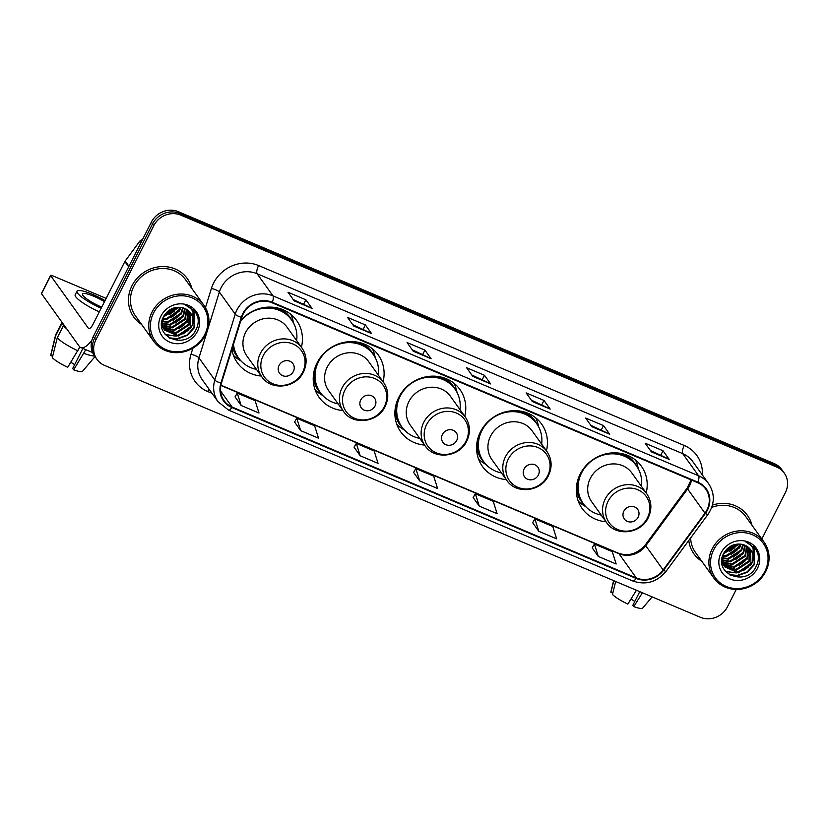 <?xml version="1.0" encoding="UTF-8"?>
<svg xmlns="http://www.w3.org/2000/svg" width="829" height="829" viewBox="0 0 829 829"><rect width="100%" height="100%" fill="white"/><g stroke="black" fill="none" stroke-linecap="round" stroke-linejoin="round"><path stroke-width="1.24" d="M646.195 492.975A36.393 33.543 144.3 0 0 641.335 466.167A36.393 33.543 144.3 0 0 580.217 474.033A36.393 33.543 144.3 0 0 582.196 508.581A36.393 33.543 144.3 0 0 606.03 521.783M546.435 450.8A36.393 33.543 144.3 0 0 541.565 423.992A36.393 33.543 144.3 0 0 480.447 431.868A36.393 33.543 144.3 0 0 482.426 466.406A36.393 33.543 144.3 0 0 506.26 479.608M464.758 416.272A36.393 33.543 144.3 0 0 459.898 389.464A36.393 33.543 144.3 0 0 398.78 397.34A36.393 33.543 144.3 0 0 400.759 431.888A36.393 33.543 144.3 0 0 424.593 445.09M383.091 381.754A36.393 33.543 144.3 0 0 378.231 354.947A36.393 33.543 144.3 0 0 317.113 362.812A36.393 33.543 144.3 0 0 319.092 397.36A36.393 33.543 144.3 0 0 342.926 410.562M231.933 349.351A36.393 33.543 144.3 0 0 237.415 362.833A36.393 33.543 144.3 0 0 261.249 376.034M301.424 347.227A36.393 33.543 144.3 0 0 296.554 320.419A36.393 33.543 144.3 0 0 240.959 320.201M725.074 555.762A27.461 25.316 144.3 0 0 740.338 544.093A27.461 25.316 144.3 0 1 725.074 555.762M164.93 318.978A27.461 25.316 144.3 0 0 180.204 307.31A27.461 25.316 144.3 0 1 164.93 318.978M761.841 538.995L785.374 492.613A20.601 18.984 144.3 0 0 784.255 473.058L781.768 469.597A20.601 18.984 144.3 0 0 774.182 463.577L178.328 211.696A20.601 18.984 144.3 0 0 151.324 222.172L93.376 336.387A20.601 18.984 144.3 0 0 94.496 355.942L95.739 357.672A20.601 18.984 144.3 0 1 94.62 338.118A20.601 18.984 144.3 0 0 95.739 357.672L96.983 359.403A20.601 18.984 144.3 0 0 104.568 365.423L700.422 617.304A20.601 18.984 144.3 0 0 727.427 606.828L736.245 589.45M784.255 473.058A20.601 18.984 144.3 0 0 776.669 467.028L180.805 215.146A20.601 18.984 144.3 0 0 153.8 225.633L152.557 223.903L94.62 338.118L152.557 223.903A20.601 18.984 144.3 0 1 179.572 213.426A20.601 18.984 144.3 0 0 152.557 223.903L151.324 222.172M776.669 467.028L775.426 465.307L179.572 213.426L775.426 465.307A20.601 18.984 144.3 0 1 783.011 471.328A20.601 18.984 144.3 0 0 775.426 465.307L774.182 463.577M131.977 285.756A32.953 30.383 144.3 0 0 133.77 317.051A32.953 30.383 144.3 0 0 141.604 324.44A32.953 30.383 144.3 0 1 133.77 317.051A32.953 30.383 144.3 0 1 131.977 285.756A32.953 30.383 144.3 0 1 187.323 278.627A32.953 30.383 144.3 0 0 131.977 285.756M688.785 540.477A32.953 30.383 144.3 0 0 693.904 553.824A32.953 30.383 144.3 0 0 701.748 561.223A32.953 30.383 144.3 0 1 693.904 553.824A32.953 30.383 144.3 0 1 688.785 540.477M243.229 313.942A21.968 20.259 -35.7 0 1 272.036 302.761L697.655 482.675A21.968 20.259 -35.7 0 1 705.748 489.1A21.968 20.259 -35.7 0 1 704.961 513.172L663.148 569.958A21.968 20.259 -35.7 0 1 636.32 577.927L232.12 407.07A21.968 20.259 -35.7 0 1 224.027 400.635A21.968 20.259 -35.7 0 1 221.426 383.236L241.83 317.403A21.968 20.259 -35.7 0 1 243.229 313.942M242.752 313.735A22.518 20.756 144.3 0 0 241.312 317.289L220.918 383.122A22.518 20.756 144.3 0 0 231.882 407.547L636.081 578.414A22.518 20.756 144.3 0 0 663.573 570.248L705.386 513.462A22.518 20.756 144.3 0 0 697.894 482.188L272.285 302.274A22.518 20.756 144.3 0 0 242.752 313.735M739.851 545.679A27.461 25.316 -35.7 0 1 727.074 555.575M724.577 556.456A27.461 25.316 -35.7 0 1 722.297 557.036M179.706 308.896A27.461 25.316 -35.7 0 1 166.93 318.792M164.432 319.673A27.461 25.316 -35.7 0 1 162.152 320.253M650.382 450.479L668.972 459.183A5.492 1.855 112.9 0 1 669.231 459.411L663.024 450.758L645.169 443.214L651.366 451.857L669.231 459.411M660.91 454.924L663.024 450.758M590.849 425.318L609.45 434.013A5.492 1.855 112.9 0 1 609.698 434.241L603.502 425.598L585.637 418.044L591.844 426.697L609.698 434.241M601.377 429.764L603.502 425.598M531.327 400.148L549.917 408.852A5.492 1.855 112.9 0 1 550.176 409.08L543.969 400.428L526.114 392.884L532.311 401.537L550.176 409.08M541.855 404.604L543.969 400.428M293.217 299.497L311.818 308.201A5.492 1.855 112.9 0 1 312.067 308.429L305.87 299.777L288.005 292.233L294.212 300.875L312.067 308.429M303.756 303.953L305.87 299.777M352.75 324.657L371.34 333.362A5.492 1.855 112.9 0 1 371.599 333.59L365.392 324.947L347.538 317.393L353.734 326.046L371.599 333.59M363.278 329.113L365.392 324.947M412.272 349.828L430.873 358.532A5.492 1.855 112.9 0 1 431.121 358.75L424.914 350.107L407.06 342.553L413.267 351.206L431.121 358.75M422.8 354.273L424.914 350.107M471.794 374.988L490.395 383.692A5.492 1.855 112.9 0 1 490.644 383.92L484.447 375.268L466.582 367.724L472.789 376.366L490.644 383.92M482.333 379.444L484.447 375.268M191.81 288.419A32.953 30.383 144.3 0 0 187.323 278.627A32.953 30.383 144.3 0 1 191.81 288.419M751.955 525.203A32.953 30.383 144.3 0 0 747.468 515.41A32.953 30.383 144.3 0 0 712.443 505.099A32.953 30.383 144.3 0 1 747.468 515.41L747.468 515.41A32.953 30.383 144.3 0 1 751.955 525.203M153.8 225.633L95.863 339.849A20.601 18.984 144.3 0 0 96.983 359.403M532.664 522.674L538.777 531.285L556.642 538.84L552.746 526.456L534.892 518.913L532.643 522.726M592.196 547.845L598.31 556.446L616.165 564L612.268 551.627L594.414 544.073L592.165 547.886M354.087 447.183L360.2 455.795L378.055 463.349L374.169 450.976L356.315 443.422L354.056 447.235M294.564 422.023L300.678 430.634L318.533 438.189L314.647 425.805L296.782 418.262L294.533 422.075M235.032 396.863L241.146 405.474L259.011 413.018L255.114 400.645L237.26 393.101L235.011 396.915M473.141 497.514L479.255 506.125L497.11 513.669L493.224 501.296L475.359 493.752L473.11 497.566M419.723 480.965L437.588 488.509L433.691 476.136L415.837 468.582L413.588 472.395L419.723 480.965L415.837 468.582M360.2 455.795L356.315 443.422M300.678 430.634L296.782 418.262M241.146 405.474L237.26 393.101M479.255 506.125L475.359 493.752M538.777 531.285L534.892 518.913M598.31 556.446L594.414 544.073M91.884 340.222A27.461 9.274 112.9 0 1 80.724 347.527A27.461 9.274 112.9 0 1 79.221 346.273L41.533 293.735A3.43 0.653 -153.1 0 1 41.45 293.445L50.6 275.415A3.43 0.653 26.9 0 0 50.683 275.705L88.361 328.243A6.87 2.321 -67.1 0 0 88.744 328.553A6.87 2.321 -67.1 0 0 92.962 324.388L124.858 261.539A3.43 3.161 -35.7 0 1 125.158 261.042L139.686 241.312A3.43 3.161 -35.7 0 1 142.37 239.819M106.153 298.399L52.88 275.881A3.43 0.653 26.9 0 0 50.6 275.415M104.485 301.683A17.16 3.264 26.9 0 0 93.957 296.336A17.16 3.264 26.9 0 0 82.527 293.974A17.16 3.264 26.9 0 0 101.708 307.144A17.16 3.264 26.9 0 0 101.718 307.144M105.045 300.585A23.347 4.446 26.9 0 0 92.558 294.388A23.347 4.446 26.9 0 0 77.014 291.176A23.347 4.446 26.9 0 0 101.159 308.243M79.885 347.009L67.709 367.309A17.855 3.399 26.9 0 1 52.31 357.713L57.232 337.89L63.336 325.87L65.128 326.626M63.336 325.87A22.652 4.311 26.9 0 0 66.61 328.698M57.232 337.89A22.652 4.311 26.9 0 0 77.957 350.812M82.879 348.439L72.703 368.501L73.657 369.827L85.77 349.662M83.905 353.33A22.652 4.311 26.9 0 0 94.506 355.952M73.657 369.827A17.855 3.399 26.9 0 0 82.558 371.257L94.983 356.605M74.651 364.667A13.73 2.611 26.9 0 0 70.828 362.294M77.014 291.176L75.18 294.782A23.347 4.446 26.9 0 0 99.325 311.849M62.092 322.398A22.652 4.311 26.9 0 0 61.771 322.75A22.652 4.311 26.9 0 0 61.781 323.714L55.678 335.735L50.766 355.548L52.652 356.346M63.574 324.471L61.781 323.714M61.771 322.75L55.667 334.771A22.652 4.311 26.9 0 0 55.605 334.957A22.652 4.311 26.9 0 0 55.678 335.735M55.605 334.957L50.756 355.123A17.855 3.399 26.9 0 0 50.766 355.548M204.753 334.605A29.523 27.212 144.3 0 0 192.266 297.932A29.523 27.212 144.3 0 0 153.562 312.958A29.523 27.212 144.3 0 0 166.038 349.631A29.523 27.212 144.3 0 0 204.753 334.605M205.633 334.667A30.891 28.487 144.3 0 0 203.944 305.341A30.891 28.487 144.3 0 0 152.059 312.025A30.891 28.487 144.3 0 0 153.738 341.361A30.891 28.487 144.3 0 0 205.633 334.667M203.944 305.341L185.655 279.829A30.891 28.487 144.3 0 0 133.759 286.513A30.891 28.487 144.3 0 0 135.438 315.849L153.738 341.361M174.028 307.901L165.603 313.517M172.432 308.471L166.743 312.264M178.059 307.238L177.489 308.398L163.396 316.927M164.515 316.108L177.178 307.29L163.779 316.191M180.898 307.414L179.458 311.144L166.442 319.6L162.37 319.476M180.245 307.321L178.971 310.45L165.945 318.916L162.567 318.885M183.209 307.891L181.427 313.89L168.411 322.346L161.873 321.6M182.67 307.746L180.94 313.196L167.914 321.662L161.956 321.092M185.168 308.616L183.396 316.637L170.38 325.092L162.007 323.579M184.712 308.419L182.908 315.942L169.883 324.408L161.945 323.103M186.857 309.538L185.364 319.372L172.349 327.838L162.37 325.403M186.452 309.29L184.877 318.688L171.852 327.154L162.256 324.958M188.307 310.616L187.344 322.118L174.318 330.584L162.93 327.082M187.965 310.326L186.846 321.434L173.821 329.901L162.764 326.667M189.572 311.828L189.313 324.864L176.287 333.331L163.655 328.626M189.271 311.507L188.815 324.18L175.789 332.647L163.458 328.253M163.168 327.942L162.349 326.968M192.711 323.911A15.513 14.3 144.3 0 0 190.515 312.999A15.513 14.3 144.3 0 0 181.24 307.466C173.738 306.606 167.893 309.549 163.717 316.295C152.028 336.667 185.831 350.512 195.623 330.398C198.691 324.823 199.053 319.31 196.711 313.849L195.426 311.745L185.406 304.948C193.53 308.937 195.965 315.258 192.711 323.911L191.281 327.61L178.256 336.077L164.556 330.056L161.873 321.559M190.39 312.823L190.784 326.927L177.758 335.393L164.318 329.714M160.94 316.077A21.005 19.368 144.3 0 0 169.821 342.18A21.005 19.368 144.3 0 0 197.364 331.486A21.005 19.368 144.3 0 0 188.484 305.383A21.005 19.368 144.3 0 0 160.94 316.077M195.302 311.58L197.851 317.279M194.235 310.264L194.017 327.455L187.002 335.092L177.126 338.636L169.043 337.838M191.136 326.243L178.297 335.33M174.277 335.963L165.106 334.367M190.1 306.896L190.307 308.181M190.11 313.6L188.981 317.383M187.199 320.75L174.359 329.838M179.323 309.766L166.484 318.854M170.95 309.155L167.831 311.258M194.38 310.419L194.266 327.797L187.25 335.434L177.375 338.978L169.976 338.387M193.167 309.186L192.525 324.616M188.597 329.994L182.94 334.035M176.162 336.139L165.427 334.74M190.307 307.02L190.535 308.419M190.504 312.999L190.401 313.683M190.287 314.284L188.577 319.124M184.66 324.512L179.002 328.553M180.712 319.02L175.064 323.061M178.743 316.274L173.095 320.315M176.774 313.528L171.126 317.569M174.805 310.782L169.157 314.823M172.359 308.502L167.189 312.077M293.362 371.454A8.238 7.596 144.3 0 0 289.881 361.226A8.238 7.596 144.3 0 0 279.072 365.413A8.238 7.596 144.3 0 0 282.554 375.651A8.238 7.596 144.3 0 0 293.362 371.454M301.932 347.942L287.072 327.227A24.715 22.787 144.3 0 0 245.56 332.574A24.715 22.787 144.3 0 0 246.907 356.035L261.767 376.76C271.104 391.133 296.119 388.19 303.455 372.003C307.424 363.485 306.917 355.475 301.932 347.942A24.715 22.787 144.3 0 0 260.42 353.289A24.715 22.787 144.3 0 0 261.767 376.76M296.647 340.564A32.611 30.062 144.3 0 0 291.632 320.025A32.611 30.062 144.3 0 0 240.659 321.186M291.632 320.025L291.01 319.165A32.611 30.062 144.3 0 0 266.689 307.217M233.146 345.434A32.611 30.062 144.3 0 0 238.006 357.175L238.628 358.045A32.611 30.062 144.3 0 0 256.472 369.382M233.498 344.294A32.611 30.062 144.3 0 0 238.628 358.045M241.135 361.061L238.503 359.382A35.699 32.911 -35.7 0 1 233.488 355.403M290.772 314.315A35.699 32.911 -35.7 0 1 292.938 320.336L293.684 323.372M375.029 405.982A8.238 7.596 144.3 0 0 371.547 395.744A8.238 7.596 144.3 0 0 360.739 399.941A8.238 7.596 144.3 0 0 364.232 410.168A8.238 7.596 144.3 0 0 375.029 405.982M383.609 382.47L368.739 361.745A24.715 22.787 144.3 0 0 327.227 367.092A24.715 22.787 144.3 0 0 328.574 390.563L343.434 411.277C352.771 425.66 377.786 422.717 385.122 406.521C389.091 398.013 388.583 389.993 383.609 382.47A24.715 22.787 144.3 0 0 342.097 387.817A24.715 22.787 144.3 0 0 343.434 411.277M378.314 375.091A32.611 30.062 144.3 0 0 373.299 354.553A32.611 30.062 144.3 0 0 318.523 361.61A32.611 30.062 144.3 0 0 320.295 392.563A32.611 30.062 144.3 0 0 338.149 403.899M373.299 354.553L372.677 353.682A32.611 30.062 144.3 0 0 348.356 341.745M314.212 370.615A25.751 23.73 144.3 0 0 314.595 371.682M316.16 364.833A32.611 30.062 144.3 0 0 319.673 391.702L320.295 392.563M322.802 395.588L320.17 393.899A35.699 32.911 -35.7 0 1 315.155 389.92M314.409 374.718L313.611 373.61M372.439 348.833A35.699 32.911 -35.7 0 1 374.604 354.853L375.35 357.89M456.696 440.5A8.238 7.596 144.3 0 0 453.214 430.272A8.238 7.596 144.3 0 0 442.417 434.469A8.238 7.596 144.3 0 0 445.898 444.696A8.238 7.596 144.3 0 0 456.696 440.5M465.276 416.997L450.416 396.272A24.715 22.787 144.3 0 0 408.894 401.619A24.715 22.787 144.3 0 0 410.241 425.08L425.111 445.805C434.437 460.178 459.453 457.235 466.789 441.049C470.758 432.541 470.261 424.521 465.276 416.997A24.715 22.787 144.3 0 0 423.764 422.344A24.715 22.787 144.3 0 0 425.111 445.805M459.981 409.609A32.611 30.062 144.3 0 0 454.966 389.07A32.611 30.062 144.3 0 0 400.189 396.127A32.611 30.062 144.3 0 0 401.972 427.09A32.611 30.062 144.3 0 0 419.816 438.427M454.966 389.07L454.344 388.21A32.611 30.062 144.3 0 0 430.033 376.262M395.879 405.143A25.751 23.73 144.3 0 0 396.272 406.21M397.827 399.36A32.611 30.062 144.3 0 0 401.35 426.22L401.972 427.09M404.479 430.106L401.837 428.427A35.699 32.911 -35.7 0 1 396.832 424.448M396.075 409.236L395.278 408.127M454.116 383.361A35.699 32.911 -35.7 0 1 456.271 389.381L457.028 392.418M538.373 475.027A8.238 7.596 144.3 0 0 534.881 464.789A8.238 7.596 144.3 0 0 524.083 468.986A8.238 7.596 144.3 0 0 527.565 479.224A8.238 7.596 144.3 0 0 538.373 475.027M546.943 451.515L532.083 430.79A24.715 22.787 144.3 0 0 490.571 436.137A24.715 22.787 144.3 0 0 491.918 459.608L506.778 480.333C516.115 494.706 541.13 491.763 548.466 475.566C552.435 467.059 551.927 459.038 546.943 451.515A24.715 22.787 144.3 0 0 505.431 456.862A24.715 22.787 144.3 0 0 506.778 480.333M541.648 444.137A32.611 30.062 144.3 0 0 536.632 423.598A32.611 30.062 144.3 0 0 481.867 430.655A32.611 30.062 144.3 0 0 483.639 461.608A32.611 30.062 144.3 0 0 501.483 472.944M536.632 423.598L536.021 422.728A32.611 30.062 144.3 0 0 511.7 410.79M477.545 439.66A25.751 23.73 144.3 0 0 477.939 440.738M479.504 433.888A32.611 30.062 144.3 0 0 483.017 460.748L483.639 461.608M486.146 464.634L483.504 462.955A35.699 32.911 -35.7 0 1 478.499 458.965M477.753 443.764L476.955 442.655M535.783 417.878A35.699 32.911 -35.7 0 1 537.948 423.899L538.695 426.945M638.133 517.203A8.238 7.596 144.3 0 0 634.651 506.965A8.238 7.596 144.3 0 0 623.854 511.161A8.238 7.596 144.3 0 0 627.335 521.389A8.238 7.596 144.3 0 0 638.133 517.203M646.713 493.69L631.843 472.965A24.715 22.787 144.3 0 0 590.331 478.312A24.715 22.787 144.3 0 0 591.678 501.773L606.548 522.498C615.874 536.881 640.89 533.938 648.226 517.742C652.195 509.234 651.698 501.213 646.713 493.69A24.715 22.787 144.3 0 0 605.201 499.037A24.715 22.787 144.3 0 0 606.548 522.498M641.418 486.312A32.611 30.062 144.3 0 0 636.403 465.774A32.611 30.062 144.3 0 0 581.626 472.82A32.611 30.062 144.3 0 0 583.398 503.783A32.611 30.062 144.3 0 0 601.253 515.12M636.403 465.774L635.781 464.903A32.611 30.062 144.3 0 0 611.46 452.966M577.316 481.836A25.751 23.73 144.3 0 0 577.699 482.903M579.264 476.053A32.611 30.062 144.3 0 0 582.787 502.923L583.398 503.783M585.916 506.809L583.274 505.12A35.699 32.911 -35.7 0 1 578.269 501.141M577.512 485.939L576.715 484.82M635.542 460.054A35.699 32.911 -35.7 0 1 637.708 466.074L638.465 469.11M636.444 590.258L627.843 604.092A17.855 3.399 26.9 0 1 612.455 594.497L615.678 581.481M639.76 591.657L632.848 605.284L633.802 606.61L642.392 592.776M633.802 606.61A17.855 3.399 26.9 0 0 642.703 608.04L652.143 596.901M634.796 601.45A13.73 2.611 26.9 0 0 630.973 599.077M613.615 580.611L610.89 591.906A17.855 3.399 26.9 0 0 610.9 592.331L612.797 593.129M613.792 580.683L610.9 592.331M764.887 571.388A29.523 27.212 144.3 0 0 752.411 534.715A29.523 27.212 144.3 0 0 713.696 549.741A29.523 27.212 144.3 0 0 726.183 586.414A29.523 27.212 144.3 0 0 764.887 571.388M765.768 571.45A30.891 28.487 144.3 0 0 764.089 542.125A30.891 28.487 144.3 0 0 712.194 548.808A30.891 28.487 144.3 0 0 713.883 578.134A30.891 28.487 144.3 0 0 765.768 571.45M764.089 542.125L745.789 516.612A30.891 28.487 144.3 0 0 711.728 507.379M734.173 544.684L725.738 550.301M732.567 545.254L726.878 549.047M738.204 544.021L737.634 545.181L723.53 553.71M737.364 544.073L723.914 552.974M741.043 544.197L739.603 547.928L726.577 556.383L722.515 556.259M740.39 544.104L739.105 547.233L726.09 555.699L722.712 555.668M743.354 544.674L741.572 550.674L728.546 559.129L722.007 558.383M742.815 544.529L741.074 549.979L728.059 558.445L722.1 557.876M745.312 545.399L743.54 553.42L730.515 561.875L722.142 560.363M744.846 545.202L743.053 552.725L730.028 561.192L722.09 559.886M746.991 546.321L745.509 556.155L732.484 564.622L722.505 562.186M746.597 546.073L745.022 555.471L731.997 563.938L722.401 561.741M748.452 547.399L747.478 558.901L734.453 567.368L723.064 563.855M748.11 547.109L746.991 558.218L733.966 566.684L722.909 563.451M749.706 548.611L749.447 561.647L736.421 570.114L723.8 565.409M749.416 548.29L748.96 560.964L735.934 569.43L723.603 565.036M723.313 564.725L722.494 563.751M752.846 560.694A15.513 14.3 144.3 0 0 750.659 549.782A15.513 14.3 144.3 0 0 741.385 544.249C733.883 543.389 728.038 546.332 723.862 553.078C712.163 573.45 745.976 587.295 755.768 567.181C758.825 561.606 759.188 556.093 756.856 550.632L755.561 548.529L745.54 541.731C753.675 545.72 756.11 552.041 752.846 560.694L751.416 564.394L738.39 572.86L724.701 566.839L722.007 558.342M750.535 549.606L750.929 563.71L737.903 572.176L724.463 566.497M721.085 552.86A21.005 19.368 144.3 0 0 729.966 578.963A21.005 19.368 144.3 0 0 757.509 568.269A21.005 19.368 144.3 0 0 748.628 542.166A21.005 19.368 144.3 0 0 721.085 552.86M690.609 537.99A30.891 28.487 144.3 0 0 695.583 552.632L713.883 578.134M755.447 548.363L757.996 554.062M754.38 547.047L754.152 564.238L747.147 571.875L737.271 575.419L729.188 574.621M751.281 563.026L738.442 572.114M734.421 572.746L725.251 571.15M750.245 543.679L750.452 544.964M750.245 550.383L749.115 554.166M747.333 557.534L734.504 566.621M739.458 546.549L726.618 555.637M737.313 544.073L724.65 552.891M731.095 545.938L727.976 548.042M754.514 547.202L754.4 564.58L747.395 572.217L737.52 575.761L730.121 575.171M753.312 545.969L752.659 561.399M748.732 566.777L743.085 570.818M736.307 572.922L725.562 571.523M750.452 543.803L750.68 545.202M750.649 549.782L750.546 550.466M750.432 551.067L748.722 555.907M744.794 561.295L739.147 565.337M740.857 555.803L735.209 559.844M738.888 553.057L733.24 557.098M736.919 550.311L731.271 554.352M734.95 547.565L729.302 551.606M732.494 545.285L727.334 548.86M93.376 336.387L95.863 339.849M178.328 211.696L180.805 215.146M704.961 513.172L687.593 488.965A21.968 20.259 144.3 0 0 689.573 485.742A21.968 20.259 144.3 0 0 691.531 480.084M636.32 577.927L618.952 553.71A21.968 20.259 144.3 0 0 645.781 545.751L687.593 488.965A12.362 1.596 -143.6 0 1 687.241 487.97L691.044 479.877M205.447 307.673L211.405 288.44A34.331 31.647 -35.7 0 1 258.607 265.56L684.226 445.474A6.87 2.321 -67.1 0 0 682.723 453.65L257.114 273.736A27.461 25.316 144.3 0 0 221.105 287.715A27.461 25.316 144.3 0 0 219.343 292.036L198.95 357.879A27.461 25.316 144.3 0 0 202.193 379.62L218.079 401.764A27.461 25.316 -35.7 0 1 214.825 380.014A6.87 1.689 17.2 0 0 220.918 383.122M684.226 445.474A34.331 31.647 -35.7 0 1 702.36 474.955M692.847 461.691A27.461 25.316 144.3 0 0 682.723 453.65L698.598 475.784A27.461 25.316 -35.7 0 1 708.722 483.825L692.847 461.691M212.037 393.329L207.716 391.506A34.331 31.647 -35.7 0 1 191.002 354.284A6.87 1.689 -162.8 0 1 198.95 357.879L214.825 380.014L235.229 314.181A27.461 25.316 -35.7 0 1 236.98 309.849A27.461 25.316 -35.7 0 1 272.99 295.87A6.87 2.321 112.9 0 1 272.285 302.274M241.312 317.289A6.87 1.689 17.2 0 1 235.229 314.181L219.343 292.036A6.87 1.689 -162.8 0 0 211.405 288.44M218.079 401.764L228.576 410.106A6.87 2.321 -67.1 0 0 231.882 407.547M636.081 578.414A6.87 2.321 112.9 0 1 632.776 580.974C645.812 585.409 656.931 582.165 666.122 571.254L707.935 514.467C714.826 504.073 715.095 493.856 708.722 483.825M663.573 570.248A6.87 0.881 36.4 0 0 666.122 571.254M705.386 513.462A6.87 0.881 36.4 0 0 707.935 514.467M697.894 482.188A6.87 2.321 -67.1 0 0 698.598 475.784L272.99 295.87L257.114 273.736A6.87 2.321 -67.1 0 1 258.607 265.56M191.002 354.284L192.908 348.149M209.095 389.236A6.87 2.321 -67.1 0 0 207.716 391.506M663.148 569.958L645.781 545.751A12.362 1.596 -143.6 0 1 645.428 544.757L687.241 487.97M232.12 407.07L220.535 390.905M220.877 385.433L618.952 553.71A12.362 4.176 -67.1 0 0 618.279 553.15C628.361 556.684 637.408 553.886 645.428 544.757M490.395 383.692L472.665 376.2M430.873 358.532L413.143 351.03M371.34 333.362L353.61 325.87M311.818 308.201L294.088 300.709M549.917 408.852L532.187 401.36M609.45 434.013L591.719 426.52M668.972 459.183L651.242 451.681M89.231 328.605L88.361 328.243M128.661 266.845L124.858 261.539M50.683 275.705L41.533 293.735M125.158 261.042L128.941 266.296M140.816 242.876L139.686 241.312M302.637 372.2A22.704 20.932 144.3 0 0 293.031 344.004A22.704 20.932 144.3 0 0 263.259 355.558A22.704 20.932 144.3 0 0 272.865 383.765A22.704 20.932 144.3 0 0 302.637 372.2M232.534 347.392A32.922 30.352 144.3 0 0 239.477 359.164M292.419 321.186A32.922 30.352 144.3 0 0 279.466 308.461M384.304 406.728A22.704 20.932 144.3 0 0 374.708 378.521A22.704 20.932 144.3 0 0 344.937 390.086A22.704 20.932 144.3 0 0 354.532 418.282A22.704 20.932 144.3 0 0 384.304 406.728M313.248 377.413A32.922 30.352 144.3 0 0 321.144 393.682M374.086 355.714A32.922 30.352 144.3 0 0 361.143 342.988M465.971 441.246A22.704 20.932 144.3 0 0 456.375 413.049A22.704 20.932 144.3 0 0 426.603 424.603A22.704 20.932 144.3 0 0 436.199 452.81A22.704 20.932 144.3 0 0 465.971 441.246M394.925 411.93A32.922 30.352 144.3 0 0 402.811 428.21M455.753 390.231A32.922 30.352 144.3 0 0 442.81 377.506M547.648 475.773A22.704 20.932 144.3 0 0 538.042 447.577A22.704 20.932 144.3 0 0 508.27 459.131A22.704 20.932 144.3 0 0 517.876 487.328A22.704 20.932 144.3 0 0 547.648 475.773M476.592 446.458A32.922 30.352 144.3 0 0 484.488 462.727M537.43 424.759A32.922 30.352 144.3 0 0 524.477 412.034M647.408 517.949A22.704 20.932 144.3 0 0 637.812 489.742A22.704 20.932 144.3 0 0 608.04 501.307A22.704 20.932 144.3 0 0 617.636 529.503A22.704 20.932 144.3 0 0 647.408 517.949M576.352 488.633A32.922 30.352 144.3 0 0 584.248 504.902M637.19 466.934A32.922 30.352 144.3 0 0 624.247 454.209M228.576 410.106L632.776 580.974M220.928 385.184L618.279 553.15M92.599 352.543L80.724 347.527M164.069 329.372L164.567 330.056M724.214 566.155L724.701 566.839"/></g></svg>
